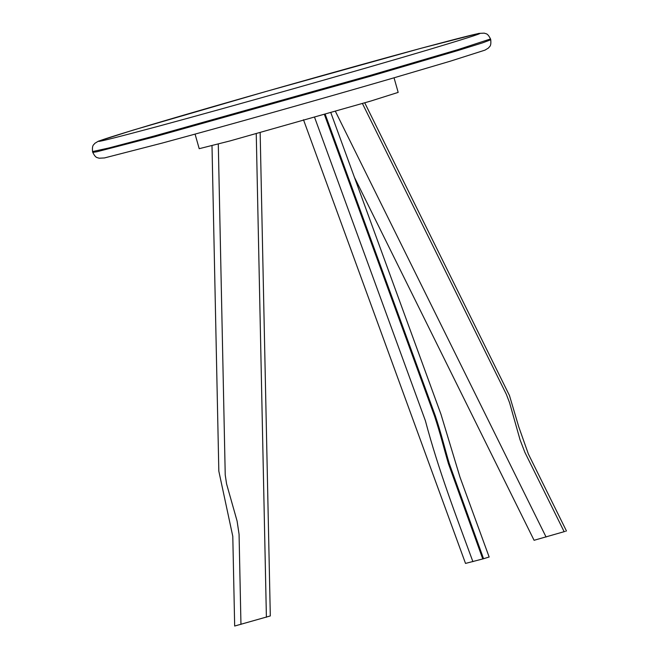 <?xml version="1.0" encoding="UTF-8"?>
<svg xmlns="http://www.w3.org/2000/svg" width="659" height="659" viewBox="0 0 659 659"><rect width="100%" height="100%" fill="white"/><g stroke="black" fill="none" stroke-linecap="round" stroke-linejoin="round"><path stroke-width="0.99" d="M324.368 114.402L434.536 416.076C440.797 434.965 443.721 447.815 448.482 463.845L482.767 558.947L483.558 558.725L449.281 463.615C444.52 447.585 441.588 434.742 435.335 415.854L325.167 114.18M482.767 558.947L465.518 563.42L303.486 119.749M488.813 557.102L483.558 558.725M314.508 117.121L425.409 420.796C438.474 470.089 456.003 515.659 472.907 561.666M260.157 132.657L270.305 615.943L234.884 625.968M256.252 133.736L266.401 617.252M240.955 624.378L239.069 534.276L237.092 521.047L226.581 483.92L225.23 474.917L218.294 144.066M564.063 531.558C567.193 530.717 567.218 530.759 564.145 531.681L534.078 540.289L354.418 177.279M335.415 111.371L546.089 537.044M362.425 103.521L506.334 394.296L509.58 402.748L520.083 439.882L524.861 452.305L564.145 531.681M195.072 134.115L199.199 148.695L230.073 140.911L370.729 101.066L398.176 92.392L394.049 77.803M154.535 136.817L370.465 76.238L458.17 50.446L482.528 42.868L490.749 39.787L490.51 38.955L457.931 49.623L370.234 75.406L154.305 135.985L108.776 148.003L92.548 151.57L92.787 152.394L96.955 151.743L154.535 136.817M157.509 126.495C81.263 146.908 79.064 146.339 150.911 124.798C219.431 104.41 348.965 67.72 421.093 48.272C497.339 27.867 499.538 28.428 427.691 49.969C359.171 70.356 229.637 107.046 157.509 126.495M489.159 557.036L459.974 477.124L440.953 414.231L330.76 112.491M234.67 626.05L232.792 536.319L218.829 471.16L212 145.713M566.452 530.956L528.386 454.043L518.806 426.983L509.465 395.507L364.748 102.837M490.51 38.955C487.396 32.695 485.938 34.054 484.291 33.139L478.854 33.403L421.192 48.247L265.585 91.593L132.953 130.169L98.306 141.224L94.822 143.333C93.85 145.046 91.947 144.543 92.548 151.57M92.787 152.394C95.901 158.662 97.351 157.295 99.007 158.209L104.443 157.946L162.106 143.102C221.531 127.063 320.052 99.336 391.116 78.66L450.336 61.18L484.991 50.125L488.467 48.016C489.448 46.311 491.35 46.814 490.749 39.787"/></g></svg>
